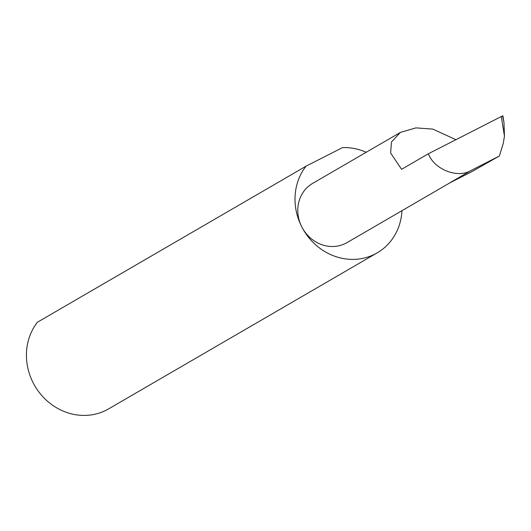 <?xml version="1.0" encoding="UTF-8"?>
<svg xmlns="http://www.w3.org/2000/svg" width="531" height="531" viewBox="0 0 531 531"><rect width="100%" height="100%" fill="white"/><g stroke="black" fill="none" stroke-linecap="round" stroke-linejoin="round"><path stroke-width="0.8" d="M455.937 139.686L432.765 129.093L415.906 127.885L400.361 132.431L391.473 141.976L390.617 152.974L401.569 169.323L428.351 153.764C434.385 169.734 458.087 178.814 471.448 170.272L499.366 156.028L503.275 143.37L504.45 136.122L501.284 116.548L428.351 153.764M449.989 182.79L347.068 242.581A34.236 31.322 -120.2 0 1 301.947 227.195A57.102 52.244 59.8 0 0 377.196 252.856L108.616 408.883A57.102 52.244 59.8 0 1 33.367 383.223A57.102 52.244 59.8 0 1 37.429 322.217L306.015 166.19A57.102 52.244 59.8 0 0 301.947 227.195A34.236 31.322 -120.2 0 1 312.673 183.374L400.361 132.431M377.196 252.856A57.102 52.244 59.8 0 0 401.954 210.694M471.448 170.272L449.279 183.149L471.243 171.971L499.366 156.028M501.284 116.548L502.605 115.95L503.972 122.395L504.45 136.122M366.184 152.284A57.102 52.244 59.8 0 0 342.515 147.605L306.015 166.19M502.897 115.765L503.972 122.395"/></g></svg>
